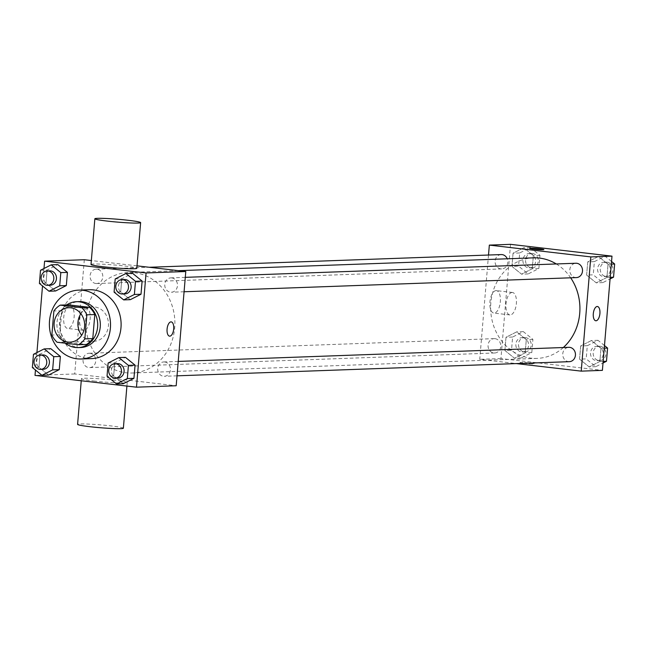 <?xml version="1.0" encoding="UTF-8"?>
<svg xmlns="http://www.w3.org/2000/svg" width="647" height="647" viewBox="0 0 647 647"><rect width="100%" height="100%" fill="white"/><g stroke="black" fill="none" stroke-linecap="round" stroke-linejoin="round"><path stroke-width="0.49" stroke-dasharray="3.23 2.43" d="M80.883 313.73A17.226 15.285 87.9 0 1 92.561 306.856A17.226 15.285 87.9 0 1 94.624 306.937A17.226 15.285 87.9 0 1 108.47 324.689A17.226 15.285 87.9 0 1 93.807 341.292A17.226 15.285 87.9 0 1 81.659 335.283M68.186 304.842A22.233 19.725 87.9 0 0 61.821 310.714L59.807 334.75A22.233 19.725 87.9 0 0 65.064 341.972L86.423 344.455M66.746 304.899A22.968 20.38 -92.1 0 0 65.46 343.225M80.778 347.512A22.968 20.38 87.9 0 1 59.581 325.287A22.968 20.38 87.9 0 1 79.12 301.599M59.807 334.75L51.865 335.041M61.821 310.714L53.879 310.997M65.064 341.972L57.122 342.255M91.785 358.6A34.453 30.571 87.9 0 1 59.985 325.271A34.453 30.571 87.9 0 1 89.294 289.735M108.138 363.016L114.754 362.773L125.453 357.354L114.754 362.773L113.646 375.964L123.245 383.736L113.646 375.964L107.03 376.198M33.458 354.33L40.074 354.095L50.773 348.676L40.074 354.095L38.966 367.278L48.557 375.058L38.966 367.278L32.35 367.52M43.988 268.505L42.516 285.966M36.928 352.575L35.456 370.035M115.198 278.938L121.814 278.703L132.514 273.285L121.814 278.703L120.706 291.894L130.298 299.666L120.706 291.894L114.09 292.129M40.518 270.26L47.134 270.017L57.834 264.607L47.134 270.017L46.026 283.208L55.618 290.98L46.026 283.208L39.41 283.451M134.447 272.702A50.304 44.635 87.9 0 1 174.876 324.519A50.304 44.635 87.9 0 1 132.061 373.012A50.304 44.635 87.9 0 1 85.647 324.349A50.304 44.635 87.9 0 1 128.438 272.468A50.304 44.635 87.9 0 1 134.447 272.702M84.312 259.722L74.72 373.958L176.186 385.749M137.002 265.852L91.348 260.547M89.982 353.294A7.182 6.373 87.9 0 1 95.748 360.686A7.182 6.373 87.9 0 1 89.634 367.609A7.182 6.373 87.9 0 1 83.01 360.662A7.182 6.373 87.9 0 1 89.116 353.262A7.182 6.373 87.9 0 1 89.982 353.294M164.661 361.972A7.182 6.373 87.9 0 1 170.428 369.372A7.182 6.373 87.9 0 1 164.314 376.287A7.182 6.373 87.9 0 1 157.69 369.34A7.182 6.373 87.9 0 1 163.796 361.94A7.182 6.373 87.9 0 1 164.661 361.972M171.722 277.903A7.182 6.373 87.9 0 1 177.488 285.295A7.182 6.373 87.9 0 1 171.374 292.218A7.182 6.373 87.9 0 1 164.75 285.27A7.182 6.373 87.9 0 1 170.857 277.87A7.182 6.373 87.9 0 1 171.722 277.903M95.837 283.499A7.182 6.373 -92.1 0 0 96.694 283.532A7.182 6.373 -92.1 0 0 102.8 276.132A7.182 6.373 -92.1 0 0 96.177 269.184A7.182 6.373 -92.1 0 0 90.07 276.107A7.182 6.373 -92.1 0 0 95.837 283.499M74.72 373.958L35.011 375.389M69.868 305.991A11.29 5.16 96.6 0 0 63.754 317.014A11.29 5.16 96.6 0 0 67.62 328.441A11.29 5.16 96.6 0 0 74.049 317.814A11.29 5.16 96.6 0 0 70.232 306.007A11.29 5.16 96.6 0 0 69.868 305.991M93.726 380.994A22.968 1.423 4.8 0 0 127.208 382.539A22.968 1.423 4.8 0 0 104.434 379.191A22.968 1.423 4.8 0 0 81.425 378.689A22.968 1.423 4.8 0 0 93.726 380.994M91.017 264.461A22.968 1.423 -175.2 0 1 124.499 266.006A22.968 1.423 -175.2 0 1 136.8 268.311M123.367 428.225A22.968 1.423 4.8 0 0 100.6 424.885A22.968 1.423 4.8 0 0 77.591 424.383M85.897 307.851A11.29 5.16 96.6 0 0 79.791 318.882A11.29 5.16 96.6 0 0 83.657 330.302A11.29 5.16 96.6 0 0 90.087 319.683A11.29 5.16 96.6 0 0 86.261 307.867A11.29 5.16 96.6 0 0 85.897 307.851M169.563 336.149L169.563 336.149A7.182 3.284 -83.4 0 1 167.104 328.886A7.182 3.284 -83.4 0 1 170.986 321.874A7.182 3.284 -83.4 0 1 171.22 321.882L171.22 321.891M556.307 263.96A50.304 44.635 87.9 0 1 570.67 277.806M563.335 347.52A50.304 44.635 87.9 0 1 537.099 358.389A50.304 44.635 87.9 0 1 490.677 309.727A50.304 44.635 87.9 0 1 533.468 257.846M501.215 254.57A7.182 6.373 -92.1 0 0 495.101 261.485A7.182 6.373 -92.1 0 0 500.875 268.885A7.182 6.373 -92.1 0 0 501.732 268.917A7.182 6.373 -92.1 0 0 507.256 258.792M569.352 361.673A7.182 6.373 87.9 0 1 562.728 354.726A7.182 6.373 87.9 0 1 568.834 347.326M576.412 277.595A7.182 6.373 87.9 0 1 569.789 270.656A7.182 6.373 87.9 0 1 575.895 263.248M495.012 338.672A7.182 6.373 87.9 0 1 500.778 346.072A7.182 6.373 87.9 0 1 494.672 352.987A7.182 6.373 87.9 0 1 488.048 346.048A7.182 6.373 87.9 0 1 494.154 338.64A7.182 6.373 87.9 0 1 495.012 338.672M488.509 255.023L479.751 359.336L516.298 363.582M504.886 350.464L514.486 358.244L525.186 352.825L526.294 339.635L516.702 331.862L505.994 337.273L504.886 350.464L514.486 358.244L525.186 352.825L526.294 339.635L516.702 331.862L505.994 337.273L504.886 350.464L511.51 350.229L521.102 358.001L531.802 352.583L532.91 339.4L523.318 331.62L512.618 337.038L511.51 350.229M586.627 275.072L596.227 282.852L606.926 277.434L608.034 264.243L598.443 256.471L587.735 261.881L586.627 275.072L596.227 282.852L606.926 277.434L608.034 264.243L598.443 256.471L587.735 261.881L586.627 275.072L593.25 274.838L602.842 282.61L610.072 278.946M510.523 244.34L500.932 358.575L602.397 370.367M579.575 359.15L589.166 366.922L599.866 361.503L600.974 348.321L591.382 340.54L580.674 345.959L579.575 359.15L589.166 366.922L599.866 361.503L600.974 348.321L591.382 340.54L580.674 345.959L579.575 359.15L586.19 358.907L595.782 366.687L603.012 363.024M511.947 266.394L521.547 274.166L532.246 268.756L533.354 255.565L523.755 247.785L513.055 253.203L511.947 266.394L521.547 274.166L532.246 268.756L533.354 255.565L523.755 247.785L513.055 253.203L511.947 266.394L518.571 266.152L528.162 273.932L538.862 268.513L539.97 255.322L530.378 247.55L519.678 252.961L518.571 266.152M500.932 358.575L479.751 359.336M496.079 290.608A11.29 5.16 96.6 0 0 489.965 301.631A11.29 5.16 96.6 0 0 493.831 313.059A11.29 5.16 96.6 0 0 500.268 302.432A11.29 5.16 96.6 0 0 496.443 290.624A11.29 5.16 96.6 0 0 496.079 290.608M523.811 363.347A7.182 0.445 4.8 0 0 534.276 363.832A7.182 0.445 4.8 0 0 527.159 362.789A7.182 0.445 4.8 0 0 519.97 362.627A7.182 0.445 4.8 0 0 523.811 363.347A7.182 0.445 4.8 0 0 534.276 363.824A7.182 0.445 4.8 0 0 527.159 362.781A7.182 0.445 4.8 0 0 519.97 362.627A7.182 0.445 4.8 0 0 523.811 363.347M543.868 249.605L543.868 249.605A7.182 0.445 -175.2 0 1 536.678 249.451A7.182 0.445 -175.2 0 1 529.561 248.408A7.182 0.445 -175.2 0 1 529.561 248.399L529.561 248.399M512.117 292.468A11.29 5.16 96.6 0 0 506.003 303.5A11.29 5.16 96.6 0 0 509.868 314.919A11.29 5.16 96.6 0 0 516.298 304.3A11.29 5.16 96.6 0 0 512.473 292.484A11.29 5.16 96.6 0 0 512.117 292.468M595.774 320.766L595.774 320.766A7.182 3.284 -83.4 0 1 593.315 313.504A7.182 3.284 -83.4 0 1 597.205 306.492A7.182 3.284 -83.4 0 1 597.432 306.508L597.432 306.508M529.869 253.6A7.182 6.373 87.9 0 1 535.635 260.992A7.182 6.373 87.9 0 1 529.529 267.915A7.182 6.373 87.9 0 1 522.905 260.967A7.182 6.373 87.9 0 1 529.011 253.567A7.182 6.373 87.9 0 1 529.869 253.6M528.162 273.932L521.547 274.166M538.862 268.513L532.246 268.756M539.97 255.322L533.354 255.565M530.378 247.55L523.755 247.785M519.678 252.961L513.055 253.203M532.513 253.503A7.182 6.373 87.9 0 1 538.288 260.895A7.182 6.373 87.9 0 1 532.174 267.818A7.182 6.373 87.9 0 1 525.55 260.87A7.182 6.373 87.9 0 1 531.656 253.47A7.182 6.373 87.9 0 1 532.513 253.503M522.808 337.669A7.182 6.373 87.9 0 1 528.575 345.069A7.182 6.373 87.9 0 1 522.469 351.984A7.182 6.373 87.9 0 1 515.845 345.045A7.182 6.373 87.9 0 1 521.951 337.637A7.182 6.373 87.9 0 1 522.808 337.669M521.102 358.001L514.486 358.244M531.802 352.583L525.186 352.825M532.91 339.4L526.294 339.635M523.318 331.62L516.702 331.862M512.618 337.038L505.994 337.273M525.453 337.58A7.182 6.373 87.9 0 1 531.227 344.972A7.182 6.373 87.9 0 1 525.113 351.887A7.182 6.373 87.9 0 1 518.49 344.948A7.182 6.373 87.9 0 1 524.596 337.54A7.182 6.373 87.9 0 1 525.453 337.58M611.544 261.485L605.058 256.228L594.358 261.647L593.25 274.838M604.549 262.278A7.182 6.373 87.9 0 1 610.315 269.678A7.182 6.373 87.9 0 1 604.209 276.592A7.182 6.373 87.9 0 1 597.585 269.653A7.182 6.373 87.9 0 1 603.691 262.245A7.182 6.373 87.9 0 1 604.549 262.278M602.842 282.61L596.227 282.852M610.21 277.312L606.926 277.434M611.318 264.122L608.034 264.243M605.058 256.228L598.443 256.471M594.358 261.647L587.735 261.881M607.193 262.189A7.182 6.373 87.9 0 1 612.968 269.581A7.182 6.373 87.9 0 1 606.854 276.495A7.182 6.373 87.9 0 1 600.23 269.556A7.182 6.373 87.9 0 1 606.336 262.148A7.182 6.373 87.9 0 1 607.193 262.189M604.484 345.563L597.998 340.306L587.298 345.716L586.19 358.907M597.488 346.355A7.182 6.373 87.9 0 1 603.255 353.747A7.182 6.373 87.9 0 1 597.149 360.67A7.182 6.373 87.9 0 1 590.525 353.723A7.182 6.373 87.9 0 1 596.631 346.323A7.182 6.373 87.9 0 1 597.488 346.355M595.782 366.687L589.166 366.922M603.15 361.39L599.866 361.503M604.258 348.199L600.974 348.321M597.998 340.306L591.382 340.54M587.298 345.716L580.674 345.959M600.133 346.258A7.182 6.373 87.9 0 1 605.907 353.65A7.182 6.373 87.9 0 1 599.793 360.573A7.182 6.373 87.9 0 1 593.17 353.626A7.182 6.373 87.9 0 1 599.276 346.226A7.182 6.373 87.9 0 1 600.133 346.258M50.369 285.206A7.182 6.373 87.9 0 1 43.745 278.259A7.182 6.373 87.9 0 1 49.851 270.858M47.134 270.017L46.026 283.208M43.309 369.275A7.182 6.373 87.9 0 1 36.685 362.336A7.182 6.373 87.9 0 1 42.791 354.928M40.074 354.095L38.966 367.278M125.049 293.884A7.182 6.373 87.9 0 1 118.425 286.945A7.182 6.373 87.9 0 1 124.531 279.536M121.814 278.703L120.706 291.894M117.989 377.961A7.182 6.373 87.9 0 1 111.365 371.014A7.182 6.373 87.9 0 1 117.471 363.614M114.754 362.773L113.646 375.964M69.981 342.15L93.807 341.292M68.736 307.721L92.561 306.856M81.425 378.689L81.255 380.76M127.208 382.539L126.909 386.073M86.261 307.867L70.232 306.007M83.657 330.302L67.62 328.441M178.394 270.664L128.438 272.468M537.099 358.389L132.061 373.012M96.694 283.532L501.732 268.917M96.177 269.184L149.231 267.276M178.232 361.422L163.796 361.94M177.019 375.826L164.314 376.287M185.293 277.345L170.857 277.87M184.08 291.757L171.374 292.218M494.154 338.64L89.116 353.262M494.672 352.987L89.634 367.609M512.473 292.484L496.443 290.624M509.868 314.919L493.831 313.059M531.656 253.47L529.011 253.567M532.174 267.818L529.529 267.915M524.596 337.54L521.951 337.637M525.113 351.887L522.469 351.984M606.336 262.148L603.691 262.245M606.854 276.495L604.209 276.592M599.276 346.226L596.631 346.323M599.793 360.573L597.149 360.67"/><path stroke-width="0.97" d="M81.659 335.283A17.226 15.285 87.9 0 1 80.883 313.73M70.798 307.802A17.226 15.285 87.9 0 1 84.644 325.546A17.226 15.285 87.9 0 1 69.981 342.15A17.226 15.285 87.9 0 1 54.089 325.49A17.226 15.285 87.9 0 1 68.736 307.721A17.226 15.285 87.9 0 1 70.798 307.802M53.879 310.997L51.865 335.041A22.233 19.725 87.9 0 0 57.122 342.255L78.481 344.738A22.233 19.725 87.9 0 0 84.838 338.874L86.86 314.83A22.233 19.725 87.9 0 0 81.595 307.616L60.244 305.133A22.233 19.725 87.9 0 0 53.879 310.997M84.838 338.874L92.78 338.583L94.802 314.547L86.86 314.83M81.595 307.616L89.537 307.325L68.186 304.842L60.244 305.133M89.537 307.325A22.233 19.725 87.9 0 1 94.802 314.547M92.78 338.583A22.233 19.725 87.9 0 1 86.423 344.455L78.481 344.738M65.46 343.225A22.968 20.38 -92.1 0 0 78.133 347.601A22.968 20.38 -92.1 0 0 97.6 327.01A22.968 20.38 -92.1 0 0 76.475 301.696A22.968 20.38 -92.1 0 0 66.746 304.899M76.475 301.696L79.12 301.599A22.968 20.38 87.9 0 1 81.87 301.704A22.968 20.38 87.9 0 1 100.245 326.913A22.968 20.38 87.9 0 1 80.778 347.512L78.133 347.601M82.824 290.285A34.453 30.571 87.9 0 1 110.516 325.773A34.453 30.571 87.9 0 1 81.19 358.988A34.453 30.571 87.9 0 1 49.398 325.651A34.453 30.571 87.9 0 1 78.708 290.123A34.453 30.571 87.9 0 1 82.824 290.285M78.708 290.123L89.294 289.735A34.453 30.571 87.9 0 1 93.419 289.905A34.453 30.571 87.9 0 1 121.102 325.392A34.453 30.571 87.9 0 1 91.785 358.6L81.19 358.988M116.622 383.978L123.245 383.736L133.945 378.325L135.053 365.134L125.453 357.354L118.838 357.597L108.138 363.016L107.03 376.198L116.622 383.978L127.322 378.56L128.429 365.369L118.838 357.597M41.942 375.292L48.557 375.058L59.265 369.639L60.373 356.448L50.773 348.676L44.158 348.911L33.458 354.33L32.35 367.52L41.942 375.292L52.642 369.882L53.75 356.691L44.158 348.911M35.456 370.035L35.011 375.389L136.477 387.181L146.068 272.953L44.603 261.162L43.988 268.505M42.516 285.966L36.928 352.575M123.682 299.901L130.298 299.666L141.006 294.248L142.114 281.057L132.514 273.285L125.898 273.527L115.198 278.938L114.09 292.129L123.682 299.901L134.382 294.49L135.49 281.299L125.898 273.527M49.002 291.223L55.618 290.98L66.326 285.57L67.425 272.379L57.834 264.607L51.218 264.841L40.518 270.26L39.41 283.451L49.002 291.223L59.702 285.804L60.81 272.613L51.218 264.841M136.477 387.181L176.186 385.749L185.778 271.522L146.068 272.953M170.994 321.874A7.182 3.284 -83.4 0 1 171.22 321.891A7.182 3.284 -83.4 0 1 173.655 329.396A7.182 3.284 -83.4 0 1 169.563 336.149A7.182 3.284 -83.4 0 1 167.104 328.886A7.182 3.284 -83.4 0 1 170.994 321.874M185.778 271.522L137.002 265.852M91.348 260.547L84.312 259.722L44.603 261.162M140.634 222.617L136.8 268.311A22.968 1.423 -175.2 0 1 113.791 267.809A22.968 1.423 -175.2 0 1 91.017 264.461L94.858 218.775A22.968 1.423 -175.2 0 1 128.332 220.312A22.968 1.423 -175.2 0 1 140.634 222.617A22.968 1.423 -175.2 0 1 117.625 222.115A22.968 1.423 -175.2 0 1 94.858 218.775M81.255 380.76L77.591 424.383A22.968 1.423 4.8 0 0 89.893 426.688A22.968 1.423 4.8 0 0 123.367 428.225L126.909 386.073M171.22 321.882A7.182 3.284 -83.4 0 1 173.647 329.396A7.182 3.284 -83.4 0 1 169.563 336.149M178.394 270.664L533.468 257.846A50.304 44.635 87.9 0 1 539.485 258.088A50.304 44.635 87.9 0 1 556.307 263.96M570.67 277.806A50.304 44.635 87.9 0 1 563.335 347.52M507.256 258.792A7.182 6.373 -92.1 0 0 501.215 254.57L149.231 267.276M178.232 361.422L568.834 347.326A7.182 6.373 87.9 0 1 569.692 347.358A7.182 6.373 87.9 0 1 575.458 354.75A7.182 6.373 87.9 0 1 569.352 361.673L177.019 375.826M185.293 277.345L575.895 263.248A7.182 6.373 87.9 0 1 576.752 263.28A7.182 6.373 87.9 0 1 582.518 270.681A7.182 6.373 87.9 0 1 576.412 277.595L184.08 291.757M516.298 363.582L581.224 371.135L590.816 256.899L489.342 245.108L488.509 255.023M590.816 256.899L611.989 256.139L602.397 370.367L581.224 371.135M597.205 306.492A7.182 3.284 -83.4 0 1 597.432 306.508A7.182 3.284 -83.4 0 1 599.866 314.013A7.182 3.284 -83.4 0 1 595.774 320.766A7.182 3.284 -83.4 0 1 593.323 313.504A7.182 3.284 -83.4 0 1 597.205 306.492M611.989 256.139L510.523 244.34L489.342 245.108M529.561 248.399A7.182 0.445 -175.2 0 1 540.027 248.885A7.182 0.445 -175.2 0 1 543.868 249.605A7.182 0.445 -175.2 0 1 536.678 249.443A7.182 0.445 -175.2 0 1 529.561 248.399A7.182 0.445 -175.2 0 1 540.027 248.885A7.182 0.445 -175.2 0 1 543.868 249.605M597.432 306.508A7.182 3.284 -83.4 0 1 599.858 314.013A7.182 3.284 -83.4 0 1 595.774 320.766M610.072 278.946L613.542 277.199L614.65 264.008L611.544 261.485M613.542 277.199L610.21 277.312M614.65 264.008L611.318 264.122M603.012 363.024L606.482 361.269L607.59 348.078L604.484 345.563M606.482 361.269L603.15 361.39M607.59 348.078L604.258 348.199M47.207 270.956L49.851 270.858A7.182 6.373 87.9 0 1 50.709 270.891A7.182 6.373 87.9 0 1 56.475 278.283A7.182 6.373 87.9 0 1 50.369 285.206L47.724 285.303A7.182 6.373 87.9 0 1 41.101 278.356A7.182 6.373 87.9 0 1 47.207 270.956A7.182 6.373 87.9 0 1 48.064 270.988A7.182 6.373 87.9 0 1 53.83 278.38A7.182 6.373 87.9 0 1 47.724 285.303M55.618 290.98L66.326 285.57L59.702 285.804M66.326 285.57L67.425 272.379L60.81 272.613M67.425 272.379L57.834 264.607M40.146 355.025L42.791 354.928A7.182 6.373 87.9 0 1 43.648 354.968A7.182 6.373 87.9 0 1 49.415 362.36A7.182 6.373 87.9 0 1 43.309 369.275L40.664 369.372A7.182 6.373 87.9 0 1 34.04 362.433A7.182 6.373 87.9 0 1 40.146 355.025A7.182 6.373 87.9 0 1 41.004 355.057A7.182 6.373 87.9 0 1 46.77 362.457A7.182 6.373 87.9 0 1 40.664 369.372M48.557 375.058L59.265 369.639L52.642 369.882M59.265 369.639L60.373 356.448L53.75 356.691M60.373 356.448L50.773 348.676M121.887 279.633L124.531 279.536A7.182 6.373 87.9 0 1 125.389 279.577A7.182 6.373 87.9 0 1 131.155 286.969A7.182 6.373 87.9 0 1 125.049 293.884L122.404 293.981A7.182 6.373 87.9 0 1 115.781 287.042A7.182 6.373 87.9 0 1 121.887 279.633A7.182 6.373 87.9 0 1 122.744 279.674A7.182 6.373 87.9 0 1 128.51 287.066A7.182 6.373 87.9 0 1 122.404 293.981M130.298 299.666L141.006 294.248L134.382 294.49M141.006 294.248L142.114 281.057L135.49 281.299M142.114 281.057L132.514 273.285M114.826 363.711L117.471 363.614A7.182 6.373 87.9 0 1 118.328 363.646A7.182 6.373 87.9 0 1 124.103 371.038A7.182 6.373 87.9 0 1 117.989 377.961L115.344 378.058A7.182 6.373 87.9 0 1 108.72 371.111A7.182 6.373 87.9 0 1 114.826 363.711A7.182 6.373 87.9 0 1 115.684 363.743A7.182 6.373 87.9 0 1 121.45 371.135A7.182 6.373 87.9 0 1 115.344 378.058M123.245 383.736L133.945 378.325L127.322 378.56M133.945 378.325L135.053 365.134L128.429 365.369M135.053 365.134L125.453 357.354"/></g></svg>

